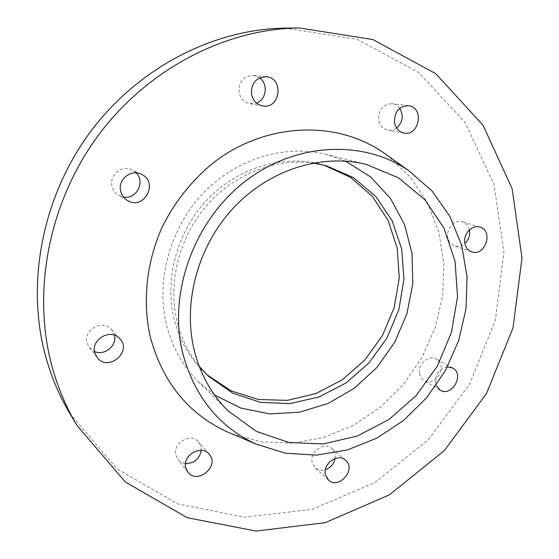 <?xml version="1.0" encoding="UTF-8"?>
<svg xmlns="http://www.w3.org/2000/svg" width="559" height="559" viewBox="0 0 559 559"><rect width="100%" height="100%" fill="white"/><g stroke="black" fill="none" stroke-linecap="round" stroke-linejoin="round"><path stroke-width="0.42" stroke-dasharray="2.79 2.1" d="M447.396 366.921C439.248 368.786 435.258 374.125 435.44 382.922L436.118 385.403M232.104 433.924L262.241 442.036L293.468 443.098L324.409 437.306L353.791 425.113L380.483 407.176L403.479 384.319L421.933 357.481L435.154 327.714L442.602 296.158L443.923 264.03L438.941 232.607L427.691 203.203L410.453 177.147L387.764 155.709M345.42 161.104L326.156 154.382C285.118 144.075 236.695 158.449 203.539 192.883C170.453 227.352 155.919 279.032 166.17 323.193C171.816 346.615 182.667 366.25 198.731 382.104L214.544 395.01M313.089 163.032C276.006 157.834 234.717 173.618 207.082 205.048C179.537 236.548 167.924 281.422 176.735 320.083C180.871 337.734 188.376 353.19 199.27 366.445M324.052 165.164L321.949 164.57C284.363 154.249 239.608 166.778 208.835 198.061C178.118 229.372 164.416 276.838 173.758 317.519C179.09 339.851 189.578 358.41 205.216 373.195L206.83 374.677M335.03 458.527C335.617 454.383 334.52 451.043 331.732 448.514C324.311 441.407 309.476 451.777 312.118 462.314L315.094 467.75C317.959 470.203 321.383 470.86 325.373 469.707M114.427 335.19L111.479 329.503C102.926 318.944 83.011 329.81 87.085 342.947L89.37 347.6L94.534 351.506M136.186 172.871L131.987 169.824C121.883 164.479 108.865 175.212 112.031 186.357C113.03 190.249 115.224 193.232 118.613 195.301L123.497 197.047M259.642 77.869L253.416 75.437C243.34 76.087 238.574 81.831 239.119 92.668C240.622 98.74 244.22 102.423 249.915 103.708L256.504 103.045M399.797 108.299C397.854 105.644 395.332 104.093 392.229 103.646C382.992 104.135 378.45 109.564 378.611 119.94C379.799 125.607 382.915 129.031 387.974 130.212C391.048 130.701 393.927 129.981 396.611 128.046M469.448 229.896C468.47 225.78 466.164 223.104 462.545 221.86C455.047 219.191 446.145 228.372 447.773 237.149C448.556 241.516 450.785 244.416 454.467 245.848C458.121 246.973 461.587 246.177 464.871 243.465M419.543 373.545C420.102 376.675 421.612 379.009 424.064 380.539C435.51 388.016 448.577 365.153 436.341 359.074C428.921 354.448 417.594 364.161 419.543 373.545M201.275 450.309L200.758 445.837L198.62 442.022C191.087 432.268 172.284 443.042 175.84 455.187L177.874 459.421L179.159 460.791L181.794 462.524L185.525 463.551M69.833 413.457L116.964 468.756L177.406 503.848L244.521 517.194L312.118 509.396L374.907 482.522L428.536 439.584L469.581 384.138L495.358 320.16L503.897 251.983L493.946 184.421L465.235 122.728L418.747 72.509L357.215 39.361L285.439 28.125M366.229 164.395L326.156 154.382M228.233 411.019L198.731 382.104M326.176 165.723L321.949 164.57M208.409 376.193L205.216 373.195M345.462 460.169L331.732 448.514M328.385 479.971L315.094 467.75M209.164 454.132L198.62 442.022M187.838 472.103L177.874 459.421M408.482 105.714L392.229 103.646M404.031 133.056L387.974 130.212M266.28 76.751L253.416 75.437M262.618 105.889L249.915 103.708M141.266 174.198L131.987 169.824M127.466 200.492L118.613 195.301M119.892 338.782L111.479 329.503M97.126 357.487L89.37 347.6M452.643 368.018L436.341 359.074M440.031 390.077L424.064 380.539M479.922 227.136L462.545 221.86M471.579 251.788L454.467 245.848"/><path stroke-width="0.84" d="M51.777 365.467C57.591 387.045 65.976 407.001 76.925 425.35L125.293 481.984L187.265 517.718L256.015 531.05L325.219 522.679L389.469 494.82L444.377 450.568L486.456 393.585L513.001 327.909L521.994 257.965L512.128 188.635L483.053 125.279L435.727 73.655L372.853 39.535L299.282 27.95C225.815 28.809 148.009 68.526 98.363 135.306C48.899 202.183 31.863 291.12 51.777 365.467M325.352 474.416L328.385 479.971C338.712 490.243 356.894 469.085 345.462 460.169C337.895 452.916 322.69 463.628 325.352 474.416M94.778 352.701L97.126 357.487C107.943 372.252 132.63 351.835 119.892 338.782C111.115 327.937 90.607 339.194 94.778 352.701M120.702 191.283C121.722 195.301 123.979 198.368 127.466 200.492C144.033 210.939 159.238 181.989 141.266 174.198C130.89 168.699 117.467 179.795 120.702 191.283M251.557 94.52C253.087 100.781 256.777 104.568 262.618 105.889C280.269 109.613 284.349 77.987 266.28 76.751C255.931 77.421 251.026 83.347 251.557 94.52M394.486 122.498C395.681 128.325 398.867 131.847 404.031 133.056C419.571 136.466 424.428 107.16 408.482 105.714C399.021 106.224 394.361 111.821 394.486 122.498M464.774 242.872C465.556 247.357 467.827 250.327 471.579 251.788C484.974 257.07 493.904 230.797 479.922 227.136C472.271 224.411 463.145 233.865 464.774 242.872M436.118 385.403L440.031 390.077C451.679 397.694 465.109 374.202 452.643 368.018L447.396 366.921M185.763 467.764L187.838 472.103C197.376 485.184 220.204 465.836 209.164 454.132C201.457 444.146 182.136 455.299 185.763 467.764M387.764 155.709L383.118 152.404C336.301 120.227 266.664 122.114 214.286 162.047C192.408 179.586 174.408 202.127 161.844 227.82C146.458 262.681 142.44 301.294 150.105 336.28C162.271 381.713 187.859 413.52 226.849 431.695L232.104 433.924M182.22 351.332C193.687 395.555 218.234 426.454 255.868 444.028L285.425 453.209L316.38 455.131L347.279 449.967L376.766 438.165L403.633 420.41L426.803 397.561L445.39 370.603L458.639 340.669L465.989 308.959L467.065 276.775L461.692 245.471L449.932 216.438L432.1 191.066L408.811 170.677C363.595 139.631 296.193 141.972 245.331 181.207C194.427 220.281 168.322 291.777 182.22 351.332M193.673 347.852C199.598 373.084 211.12 394.137 228.233 411.019L256.413 431.408L288.905 442.504L323.326 443.937L357.362 436.006L388.896 419.516L416.071 395.702L437.327 366.096L451.434 332.486L457.521 296.871L455.075 261.374L444.028 228.212L424.798 199.633L398.343 177.741L366.229 164.395C322.543 153.418 270.507 169.139 234.647 206.627C198.857 244.15 182.912 300.26 193.673 347.852M214.544 395.01L241.041 408.133L269.906 413.891L299.463 412.221L328.098 403.451L354.343 388.226L376.913 367.459L394.717 342.255L406.882 313.892L412.78 283.797L412.018 253.458L404.513 224.466L390.475 198.403L370.463 176.819L345.42 161.104M199.27 366.445L208.409 376.193L232.726 393.145L260.571 402.396L289.974 403.598L319 396.939L345.86 383.069L368.968 362.973L387.003 337.936L398.902 309.469L403.94 279.262L401.711 249.111L392.194 220.896L375.788 196.468L353.344 177.573L326.176 165.723L313.089 163.032M206.83 374.677L231.014 390.853L258.517 399.51L287.431 400.356L315.905 393.578L342.213 379.813L364.845 360.017L382.517 335.428L394.228 307.506L399.259 277.858L397.232 248.238L388.107 220.428L372.259 196.223L350.493 177.315L324.052 165.164M325.373 469.707C330.6 467.75 333.821 464.019 335.03 458.527M94.534 351.506C104.47 356.153 117.271 345.602 114.427 335.19M123.497 197.047C136.319 199.71 145.633 181.975 136.186 172.871M256.504 103.045C266.419 99.705 268.439 83.829 259.642 77.869M396.611 128.046C402.78 122.26 403.85 115.678 399.797 108.299M464.871 243.465C468.777 239.72 470.308 235.199 469.448 229.896M185.525 463.551C194.308 463.383 199.556 458.967 201.275 450.309M299.282 27.95L285.439 28.125C213.852 28.977 138.339 67.443 90.244 132.071C42.33 196.803 25.896 282.931 45.314 355.196C50.995 376.158 59.163 395.583 69.833 413.457L76.925 425.35M408.811 170.677L383.118 152.404M255.868 444.028L226.849 431.695"/></g></svg>
